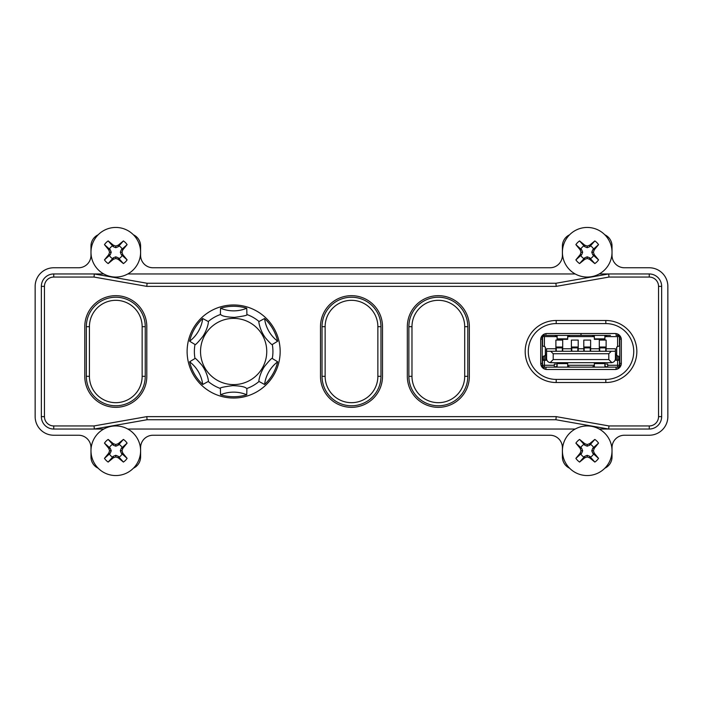 <?xml version="1.0" encoding="UTF-8"?>
<svg xmlns="http://www.w3.org/2000/svg" width="703" height="703" viewBox="0 0 703 703"><rect width="100%" height="100%" fill="white"/><g stroke="black" fill="none" stroke-linecap="round" stroke-linejoin="round"><path stroke-width="1.05" d="M53.762 267.764L78.569 267.764L53.762 267.764A18.612 18.612 0 0 0 35.15 286.367L35.15 416.633A18.612 18.612 0 0 0 53.762 435.236L78.569 435.236A12.408 12.408 0 0 1 90.977 447.644L90.977 456.95A12.408 12.408 0 0 0 98.148 468.198M649.238 435.236L624.431 435.236L649.238 435.236A18.612 18.612 0 0 0 667.85 416.633L667.85 286.367A18.612 18.612 0 0 0 649.238 267.764L624.431 267.764A12.408 12.408 0 0 1 612.023 255.356L612.023 246.05A12.408 12.408 0 0 0 604.852 234.802M133.421 468.198A12.408 12.408 0 0 0 140.6 456.95L140.6 447.644A12.408 12.408 0 0 1 153.008 435.236L549.992 435.236A12.408 12.408 0 0 1 562.4 447.644L562.4 456.95A12.408 12.408 0 0 0 569.579 468.198M53.762 435.236L78.569 435.236M649.238 267.764L624.431 267.764M569.579 234.802A12.408 12.408 0 0 0 562.4 246.05L562.4 255.356A12.408 12.408 0 0 1 549.992 267.764L153.008 267.764A12.408 12.408 0 0 1 140.6 255.356L140.6 246.05A12.408 12.408 0 0 0 133.421 234.802M78.569 267.764A12.408 12.408 0 0 0 90.977 255.356L90.977 246.05A12.408 12.408 0 0 1 98.148 234.802M624.431 435.236A12.408 12.408 0 0 0 612.023 447.644L612.023 456.95A12.408 12.408 0 0 1 604.852 468.198M146.804 326.684A31.011 31.011 0 0 0 115.784 295.673A31.011 31.011 0 0 0 84.773 326.684L84.773 376.316A31.011 31.011 0 0 0 115.784 407.327A31.011 31.011 0 0 0 146.804 376.316L146.804 326.684M382.511 326.684A31.011 31.011 0 0 0 351.5 295.673A31.011 31.011 0 0 0 320.489 326.684L320.489 376.316A31.011 31.011 0 0 0 351.5 407.327A31.011 31.011 0 0 0 382.511 376.316L382.511 326.684M469.358 326.684A31.011 31.011 0 0 0 438.338 295.673A31.011 31.011 0 0 0 407.327 326.684L407.327 376.316A31.011 31.011 0 0 0 438.338 407.327A31.011 31.011 0 0 0 469.358 376.316L469.358 326.684M94.035 425.939L146.804 416.633L556.196 416.633L608.965 425.939L649.238 425.939A9.306 9.306 0 0 0 658.544 416.633L658.544 286.367A9.306 9.306 0 0 0 649.238 277.061L608.965 277.061L556.196 286.367L146.804 286.367L94.035 277.061L53.762 277.061A9.306 9.306 0 0 0 44.456 286.367L44.456 416.633A9.306 9.306 0 0 0 53.762 425.939L94.035 425.939L94.307 429.041L103.78 429.041M605.819 320.489L556.196 320.489A31.011 31.011 0 0 0 525.185 351.5A31.011 31.011 0 0 0 556.196 382.511L605.819 382.511A31.011 31.011 0 0 0 636.839 351.5A31.011 31.011 0 0 0 605.819 320.489L605.819 323.591A27.909 27.909 0 0 1 633.737 351.5A27.909 27.909 0 0 1 605.819 379.409L556.196 379.409A27.909 27.909 0 0 1 528.287 351.5A27.909 27.909 0 0 1 556.196 323.591L605.819 323.591M94.035 277.061L94.307 273.959L53.762 273.959A12.408 12.408 0 0 0 41.354 286.367L41.354 416.633A12.408 12.408 0 0 0 53.762 429.041L94.307 429.041L147.076 419.735L146.804 416.633M146.804 286.367L147.076 283.265L94.307 273.959L103.78 273.959M556.196 286.367L555.924 283.265L147.076 283.265M556.196 416.633L555.924 419.735L147.076 419.735M608.965 277.061L608.693 273.959L555.924 283.265M608.965 425.939L608.693 429.041L555.924 419.735M599.22 429.041L649.238 429.041A12.408 12.408 0 0 0 661.646 416.633L661.646 286.367A12.408 12.408 0 0 0 649.238 273.959L599.22 273.959M540.686 339.716A6.204 6.204 0 0 1 546.89 333.512L615.125 333.512A6.204 6.204 0 0 1 621.329 339.716L621.329 363.284A6.204 6.204 0 0 1 615.125 369.488L546.89 369.488A6.204 6.204 0 0 1 540.686 363.284L540.686 339.716M575.203 273.959L127.797 273.959M127.797 429.041L575.203 429.041M145.249 326.684A29.464 29.464 0 0 0 115.784 297.228A29.464 29.464 0 0 0 86.328 326.684L86.328 376.316A29.464 29.464 0 0 0 115.784 405.772A29.464 29.464 0 0 0 145.249 376.316L145.249 326.684L142.147 326.684A26.363 26.363 0 0 0 115.784 300.322A26.363 26.363 0 0 0 89.422 326.684L89.422 376.316A26.363 26.363 0 0 0 115.784 402.678A26.363 26.363 0 0 0 142.147 376.316L142.147 326.684M380.964 326.684A29.464 29.464 0 0 0 351.5 297.228A29.464 29.464 0 0 0 322.036 326.684L322.036 376.316A29.464 29.464 0 0 0 351.5 405.772A29.464 29.464 0 0 0 380.964 376.316L380.964 326.684L377.863 326.684A26.363 26.363 0 0 0 351.5 300.322A26.363 26.363 0 0 0 325.137 326.684L325.137 376.316A26.363 26.363 0 0 0 351.5 402.678A26.363 26.363 0 0 0 377.863 376.316L377.863 326.684M467.803 326.684A29.464 29.464 0 0 0 438.338 297.228A29.464 29.464 0 0 0 408.874 326.684L408.874 376.316A29.464 29.464 0 0 0 438.338 405.772A29.464 29.464 0 0 0 467.803 376.316L467.803 326.684L464.701 326.684A26.363 26.363 0 0 0 438.338 300.322A26.363 26.363 0 0 0 411.976 326.684L411.976 376.316A26.363 26.363 0 0 0 438.338 402.678A26.363 26.363 0 0 0 464.701 376.316L464.701 326.684M246.902 314.522L246.744 308.222A45.22 45.22 0 0 0 220.54 308.222L220.382 314.522A39.28 39.28 0 0 0 208.246 321.526L202.719 318.512A45.22 45.22 0 0 0 189.617 341.21L194.995 344.496A39.28 39.28 0 0 0 194.995 358.504L189.617 361.79A45.22 45.22 0 0 0 202.719 384.488L208.246 381.474A39.28 39.28 0 0 0 220.382 388.478L220.54 394.778A45.22 45.22 0 0 0 246.744 394.778L246.902 388.478A39.28 39.28 0 0 0 259.038 381.474L264.574 384.488A45.22 45.22 0 0 0 277.676 361.79L272.298 358.504A39.28 39.28 0 0 0 272.298 344.496L277.676 341.21A45.22 45.22 0 0 0 264.574 318.512L259.038 321.526A39.28 39.28 0 0 0 246.902 314.522C248.036 315.181 243.906 316.13 234.521 317.369C220.979 316.833 221.55 314.707 220.382 314.522M280.163 351.5A46.521 46.521 0 0 0 210.382 311.209A46.521 46.521 0 0 0 210.382 391.791A46.521 46.521 0 0 0 280.163 351.5M220.54 308.222A33.797 33.797 0 0 0 246.744 308.222M259.038 381.474C258.519 382.845 258.88 375.086 264.477 366.491C269.521 360.296 272.131 357.634 272.298 358.504M272.298 344.496C272.228 345.27 269.926 343.038 265.391 337.818C259.266 329.487 258.317 319.76 259.038 321.526M208.246 321.526C208.765 320.155 208.404 327.914 202.807 336.509C197.763 342.704 195.162 345.366 194.995 344.496M194.995 358.504C195.065 357.73 197.358 359.962 201.893 365.182C208.026 373.513 208.976 383.24 208.246 381.474M220.382 388.478C219.257 387.819 223.387 386.87 232.763 385.631C246.314 386.167 245.742 388.293 246.902 388.478M264.574 318.512A33.797 33.797 0 0 0 277.676 341.21M277.676 361.79A33.797 33.797 0 0 0 264.574 384.488M246.744 394.778A33.797 33.797 0 0 0 220.54 394.778M202.719 384.488A33.797 33.797 0 0 0 189.617 361.79M189.617 341.21A33.797 33.797 0 0 0 202.719 318.512M605.415 367.133L605.415 366.36L607.357 367.133L619.158 367.133A0.624 0.624 0 0 0 619.774 366.509L619.774 335.99A0.624 0.624 0 0 0 619.158 335.375L616.056 335.375L616.056 333.582M576.17 335.375L579.896 335.375M616.056 368.996L617.559 368.996M544.465 368.996L545.959 368.996M541.02 365.27L542.241 365.27L542.241 366.509A0.624 0.624 0 0 0 542.857 367.133L616.056 367.133L616.056 369.418M542.241 365.27L542.241 335.99A0.624 0.624 0 0 1 542.857 335.375L610.459 335.375M540.721 339.092L542.241 339.092L542.241 356.834L545.361 355.419L545.361 347.089L542.241 345.674M542.241 356.843L542.241 359.927M545.959 369.418L545.959 367.133M591.873 367.133L593.824 366.36L593.824 367.133M554.658 367.133L556.6 366.36L556.6 367.133M570.151 367.133L568.2 366.36L568.2 367.133M540.695 363.407L542.241 363.407M542.707 356.623L542.707 359.874L542.241 359.874M621.294 339.092L619.774 339.092M619.774 363.407L621.329 363.407M619.774 359.874L619.308 359.874L619.308 356.623M619.774 345.674L616.707 347.062L616.707 355.437L619.774 356.834M605.037 367.133L604.888 366.237M593.824 366.36L594.325 365.059L594.202 367.133M557.128 366.237L556.987 367.133M567.813 367.133L567.673 366.237M542.707 359.874L544.72 359.874L544.72 355.709M617.296 355.709L617.296 359.874L619.308 359.874M604.905 366.377L604.914 365.059L605.415 366.36M594.343 367.133L594.343 363.161L604.888 363.161L604.888 363.636L594.343 363.636M604.888 367.133L604.888 363.636M567.681 366.377L567.69 365.059L568.2 366.36M557.128 367.133L557.128 363.161L567.673 363.161L567.673 363.636L557.128 363.636M567.673 367.133L567.673 363.636M557.119 366.377L557.11 365.059L556.6 366.36M580.95 335.375L580.95 333.512M545.959 333.582L545.959 335.375L551.556 335.375M570.142 335.375L568.2 336.148L568.2 335.375M554.649 335.375L556.6 336.148L557.128 337.633L557.128 336.262M588.78 335.375L581.073 335.375L581.073 333.512M604.888 337.633L605.415 336.148L607.374 335.375M591.864 335.375L593.824 336.148L593.824 335.375M567.673 337.633L568.2 336.148M556.6 336.148L556.6 335.375M556.987 335.375L557.119 336.131M567.69 337.44L567.813 335.375M605.415 336.148L605.415 335.375M604.888 336.262L605.037 335.375M594.202 335.375L594.343 336.262M593.824 336.148L594.343 337.633L594.334 336.131M567.673 338.872L557.128 338.872L557.128 339.338L567.673 339.338L567.673 335.375M557.128 338.872L557.128 335.375M604.896 336.131L604.914 337.44M604.888 338.872L594.343 338.872L594.343 339.338L604.888 339.338L604.888 335.375M594.343 338.872L594.343 335.375M550.616 362.669L550.133 362.634A4.033 4.033 0 0 0 550.616 362.669L611.399 362.669A4.033 4.033 0 0 0 611.882 362.634L611.399 362.669M615.433 358.635C615.248 360.85 614.062 362.186 611.882 362.634L608.807 359.567L608.807 353.732L611.294 351.254L615.433 351.254L615.433 358.635M553.208 359.567L553.208 353.732L550.73 351.254L546.582 351.254L546.582 358.635C546.776 360.85 547.953 362.186 550.133 362.634L553.208 359.567L608.807 359.567M545.414 354.101L545.959 354.101L545.959 360.305L544.412 360.305L544.412 365.27L554.333 365.27L554.333 367.133M544.412 346.658L544.412 336.614L556.89 336.614M567.91 336.614L594.105 336.614M605.134 336.614L617.603 336.614L617.603 346.658M607.682 367.133L607.682 365.27L617.603 365.27L617.603 367.133A1.863 1.863 0 0 0 619.466 365.27L617.603 365.27L617.603 360.305L616.056 360.305L616.056 354.101L616.663 354.101M607.682 365.27L607.682 364.031L604.888 364.031M594.281 365.27L567.743 365.27M557.128 364.031L554.333 364.031L554.333 365.27M555.888 351.254L555.888 340.085L562.708 340.085L562.708 348.767L571.398 348.767L571.398 340.085L578.217 340.085L578.217 348.767L583.798 348.767L583.798 340.085L590.625 340.085L590.625 348.767L599.308 348.767L599.308 340.085L606.127 340.085L606.127 348.767L615.433 348.767L615.433 351.254M555.888 348.767L546.582 348.767L546.582 351.254M553.208 353.732L608.807 353.732M542.549 365.27L544.412 365.27L544.412 367.133A1.863 1.863 0 0 1 542.549 365.27L542.549 360.305L544.412 360.305M617.603 360.305L619.466 360.305L619.466 365.27M617.603 336.614L618.35 336.113L617.603 335.375L619.466 337.229L618.35 336.113M620.811 337.229L619.466 337.229L619.466 345.814M576.047 335.375L573.244 335.375M544.412 336.614L543.665 336.113L542.549 337.229L544.412 335.375M541.205 337.229L542.549 337.229L542.549 345.814M571.398 351.254L571.398 348.767M562.708 351.254L562.708 348.767M583.798 351.254L583.798 348.767M578.217 351.254L578.217 348.767M599.308 351.254L599.308 348.767M590.625 351.254L590.625 348.767M606.127 351.254L606.127 348.767M550.73 351.254L611.294 351.254M556.275 351.254L556.275 347.027L562.321 347.027L562.321 351.254M571.785 351.254L571.785 347.027L577.831 347.027L577.831 351.254M584.193 351.254L584.193 347.027L590.239 347.027L590.239 351.254M599.694 351.254L599.694 347.027L605.74 347.027L605.74 351.254M127.111 259.873A40.308 3.076 -130.5 0 0 122.858 254.706A40.264 3.796 -109.9 0 0 121.997 252.254A40.264 3.796 -70.1 0 0 122.858 249.802A40.308 3.076 -49.5 0 0 127.111 244.635A13.647 13.647 0 0 0 123.412 240.936A40.308 3.076 139.5 0 0 118.236 245.18A40.264 3.796 160.1 0 0 115.784 246.041A40.264 3.796 -160.1 0 0 113.341 245.18A40.308 3.076 -139.5 0 0 108.165 240.936A13.647 13.647 0 0 0 104.466 244.635A40.308 3.076 49.5 0 0 108.719 249.802A40.264 3.796 70.1 0 0 109.58 252.254A40.264 3.796 109.9 0 0 108.719 254.706A40.308 3.076 130.5 0 0 104.466 259.873A13.647 13.647 0 0 0 108.165 263.572A40.308 3.076 -40.5 0 0 113.341 259.328A40.264 3.796 -19.9 0 0 115.784 258.458A40.264 3.796 19.9 0 0 118.236 259.328A40.308 3.076 40.5 0 0 123.412 263.572A13.647 13.647 0 0 0 127.111 259.873L121.311 254.706L120.345 252.254L121.311 249.802L127.111 244.635M140.6 252.254A24.816 24.816 0 0 0 103.385 230.769A24.816 24.816 0 0 0 103.385 273.739A24.816 24.816 0 0 0 140.6 252.254M122.858 254.706L121.311 254.706M121.997 252.254L120.345 252.254M118.236 259.328L118.236 257.781L123.412 263.572M119.071 258.546A7.1 7.1 0 0 0 122.085 255.541M115.784 258.458L115.784 256.815L118.236 257.781M113.341 259.328L113.341 257.781L115.784 256.815M108.165 263.572L113.341 257.781M108.719 254.706L110.266 254.706L104.466 259.873M109.492 255.541A7.1 7.1 0 0 0 112.506 258.546M109.58 252.254L111.232 252.254L110.266 254.706M108.719 249.802L110.266 249.802L111.232 252.254M104.466 244.635L110.266 249.802M113.341 245.18L113.341 246.727L108.165 240.936M112.506 245.953A7.1 7.1 0 0 0 109.492 248.967M115.784 246.041L115.784 247.693L113.341 246.727M118.236 245.18L118.236 246.727L115.784 247.693M123.412 240.936L118.236 246.727M122.085 248.967A7.1 7.1 0 0 0 119.071 245.953M122.858 249.802L121.311 249.802M127.111 458.365A40.308 3.076 -130.5 0 0 122.858 453.198A40.264 3.796 -109.9 0 0 121.997 450.746A40.264 3.796 -70.1 0 0 122.858 448.294A40.308 3.076 -49.5 0 0 127.111 443.127A13.647 13.647 0 0 0 123.412 439.428A40.308 3.076 139.5 0 0 118.236 443.672A40.264 3.796 160.1 0 0 115.784 444.542A40.264 3.796 -160.1 0 0 113.341 443.672A40.308 3.076 -139.5 0 0 108.165 439.428A13.647 13.647 0 0 0 104.466 443.127A40.308 3.076 49.5 0 0 108.719 448.294A40.264 3.796 70.1 0 0 109.58 450.746A40.264 3.796 109.9 0 0 108.719 453.198A40.308 3.076 130.5 0 0 104.466 458.365A13.647 13.647 0 0 0 108.165 462.064A40.308 3.076 -40.5 0 0 113.341 457.82A40.264 3.796 -19.9 0 0 115.784 456.959A40.264 3.796 19.9 0 0 118.236 457.82A40.308 3.076 40.5 0 0 123.412 462.064A13.647 13.647 0 0 0 127.111 458.365L121.311 453.198L120.345 450.746L121.311 448.294L127.111 443.127M140.6 450.746A24.816 24.816 0 0 0 103.385 429.261A24.816 24.816 0 0 0 103.385 472.231A24.816 24.816 0 0 0 140.6 450.746M122.858 453.198L121.311 453.198M121.997 450.746L120.345 450.746M118.236 457.82L118.236 456.273L123.412 462.064M119.071 457.047A7.1 7.1 0 0 0 122.085 454.033M115.784 456.959L115.784 455.307L118.236 456.273M113.341 457.82L113.341 456.273L115.784 455.307M108.165 462.064L113.341 456.273M108.719 453.198L110.266 453.198L104.466 458.365M109.492 454.033A7.1 7.1 0 0 0 112.506 457.047M109.58 450.746L111.232 450.746L110.266 453.198M108.719 448.294L110.266 448.294L111.232 450.746M104.466 443.127L110.266 448.294M113.341 443.672L113.341 445.219L108.165 439.428M112.506 444.454A7.1 7.1 0 0 0 109.492 447.459M115.784 444.542L115.784 446.185L113.341 445.219M118.236 443.672L118.236 445.219L115.784 446.185M123.412 439.428L118.236 445.219M122.085 447.459A7.1 7.1 0 0 0 119.071 444.454M122.858 448.294L121.311 448.294M598.534 259.873A40.308 3.076 -130.5 0 0 594.281 254.706A40.264 3.796 -109.9 0 0 593.42 252.254A40.264 3.796 -70.1 0 0 594.281 249.802A40.308 3.076 -49.5 0 0 598.534 244.635A13.647 13.647 0 0 0 594.835 240.936A40.308 3.076 139.5 0 0 589.659 245.18A40.264 3.796 160.1 0 0 587.216 246.041A40.264 3.796 -160.1 0 0 584.764 245.18A40.308 3.076 -139.5 0 0 579.588 240.936A13.647 13.647 0 0 0 575.889 244.635A40.308 3.076 49.5 0 0 580.142 249.802A40.264 3.796 70.1 0 0 581.003 252.254A40.264 3.796 109.9 0 0 580.142 254.706A40.308 3.076 130.5 0 0 575.889 259.873A13.647 13.647 0 0 0 579.588 263.572A40.308 3.076 -40.5 0 0 584.764 259.328A40.264 3.796 -19.9 0 0 587.216 258.458A40.264 3.796 19.9 0 0 589.659 259.328A40.308 3.076 40.5 0 0 594.835 263.572A13.647 13.647 0 0 0 598.534 259.873L592.734 254.706L591.768 252.254L592.734 249.802L598.534 244.635M612.023 252.254A24.816 24.816 0 0 0 574.808 230.769A24.816 24.816 0 0 0 574.808 273.739A24.816 24.816 0 0 0 612.023 252.254M594.281 254.706L592.734 254.706M593.42 252.254L591.768 252.254M589.659 259.328L589.659 257.781L594.835 263.572M590.494 258.546A7.1 7.1 0 0 0 593.508 255.541M587.216 258.458L587.216 256.815L589.659 257.781M584.764 259.328L584.764 257.781L587.216 256.815M579.588 263.572L584.764 257.781M580.142 254.706L581.689 254.706L575.889 259.873M580.915 255.541A7.1 7.1 0 0 0 583.929 258.546M581.003 252.254L582.655 252.254L581.689 254.706M580.142 249.802L581.689 249.802L582.655 252.254M575.889 244.635L581.689 249.802M584.764 245.18L584.764 246.727L579.588 240.936M583.929 245.953A7.1 7.1 0 0 0 580.915 248.967M587.216 246.041L587.216 247.693L584.764 246.727M589.659 245.18L589.659 246.727L587.216 247.693M594.835 240.936L589.659 246.727M593.508 248.967A7.1 7.1 0 0 0 590.494 245.953M594.281 249.802L592.734 249.802M598.534 458.365A40.308 3.076 -130.5 0 0 594.281 453.198A40.264 3.796 -109.9 0 0 593.42 450.746A40.264 3.796 -70.1 0 0 594.281 448.294A40.308 3.076 -49.5 0 0 598.534 443.127A13.647 13.647 0 0 0 594.835 439.428A40.308 3.076 139.5 0 0 589.659 443.672A40.264 3.796 160.1 0 0 587.216 444.542A40.264 3.796 -160.1 0 0 584.764 443.672A40.308 3.076 -139.5 0 0 579.588 439.428A13.647 13.647 0 0 0 575.889 443.127A40.308 3.076 49.5 0 0 580.142 448.294A40.264 3.796 70.1 0 0 581.003 450.746A40.264 3.796 109.9 0 0 580.142 453.198A40.308 3.076 130.5 0 0 575.889 458.365A13.647 13.647 0 0 0 579.588 462.064A40.308 3.076 -40.5 0 0 584.764 457.82A40.264 3.796 -19.9 0 0 587.216 456.959A40.264 3.796 19.9 0 0 589.659 457.82A40.308 3.076 40.5 0 0 594.835 462.064A13.647 13.647 0 0 0 598.534 458.365L592.734 453.198L591.768 450.746L592.734 448.294L598.534 443.127M612.023 450.746A24.816 24.816 0 0 0 574.808 429.261A24.816 24.816 0 0 0 574.808 472.231A24.816 24.816 0 0 0 612.023 450.746M594.281 453.198L592.734 453.198M593.42 450.746L591.768 450.746M589.659 457.82L589.659 456.273L594.835 462.064M590.494 457.047A7.1 7.1 0 0 0 593.508 454.033M587.216 456.959L587.216 455.307L589.659 456.273M584.764 457.82L584.764 456.273L587.216 455.307M579.588 462.064L584.764 456.273M580.142 453.198L581.689 453.198L575.889 458.365M580.915 454.033A7.1 7.1 0 0 0 583.929 457.047M581.003 450.746L582.655 450.746L581.689 453.198M580.142 448.294L581.689 448.294L582.655 450.746M575.889 443.127L581.689 448.294M584.764 443.672L584.764 445.219L579.588 439.428M583.929 444.454A7.1 7.1 0 0 0 580.915 447.459M587.216 444.542L587.216 446.185L584.764 445.219M589.659 443.672L589.659 445.219L587.216 446.185M594.835 439.428L589.659 445.219M593.508 447.459A7.1 7.1 0 0 0 590.494 444.454M594.281 448.294L592.734 448.294M44.456 286.367L41.354 286.367M44.456 416.633L41.354 416.633M53.762 277.061L53.762 273.959M53.762 425.939L53.762 429.041M649.238 277.061L649.238 273.959M649.238 425.939L649.238 429.041M658.544 286.367L661.646 286.367M658.544 416.633L661.646 416.633M556.196 320.489L556.196 323.591M556.196 382.511L556.196 379.409M605.819 382.511L605.819 379.409M89.422 326.684L86.328 326.684M89.422 376.316L86.328 376.316M142.147 376.316L145.249 376.316M325.137 326.684L322.036 326.684M325.137 376.316L322.036 376.316M377.863 376.316L380.964 376.316M411.976 326.684L408.874 326.684M411.976 376.316L408.874 376.316M464.701 376.316L467.803 376.316M266.753 351.5A33.111 33.111 0 0 0 217.086 322.826A33.111 33.111 0 0 0 217.086 380.174A33.111 33.111 0 0 0 266.753 351.5M619.774 365.27L621.004 365.27M617.919 368.829L617.919 367.133M544.104 368.829L544.104 367.133M544.104 334.171L544.104 335.375M617.919 335.375L617.919 334.171M543.322 356.342L543.322 359.874M618.693 359.874L618.693 356.342M556.275 347.906L562.321 347.906M571.785 347.906L577.831 347.906M584.193 347.906L590.239 347.906M599.694 347.906L605.74 347.906M545.414 347.115L545.414 355.393M616.663 355.419L616.663 347.089"/></g></svg>
